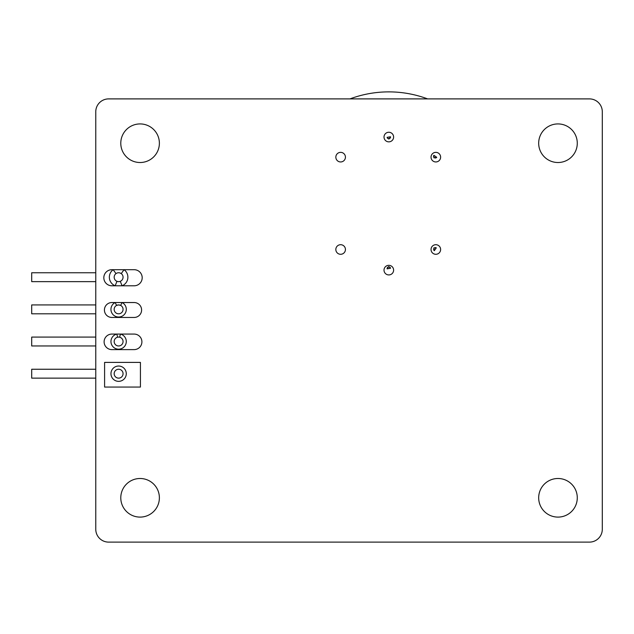 <?xml version="1.0" encoding="UTF-8"?>
<svg xmlns="http://www.w3.org/2000/svg" width="634" height="634" viewBox="0 0 634 634"><rect width="100%" height="100%" fill="white"/><g stroke="black" fill="none" stroke-linecap="round" stroke-linejoin="round"><path stroke-width="0.95" d="M118.621 281.639A4.438 4.438 0 0 0 123.059 277.201A4.438 4.438 0 0 0 118.621 272.755A4.438 4.438 0 0 0 114.175 277.201A4.438 4.438 0 0 0 118.621 281.639M120.278 281.322L122.077 285.791A9.264 9.264 0 0 0 124.058 269.696L111.877 269.696A8.052 8.052 0 0 0 103.825 277.747A8.052 8.052 0 0 0 111.877 285.791L134.139 285.791A8.052 8.052 0 0 0 142.19 277.747A8.052 8.052 0 0 0 134.139 269.696L124.058 269.696L121.229 273.603L119.992 272.977M116.014 273.603L113.177 269.696A9.264 9.264 0 0 0 115.166 285.791L116.965 281.322M120.634 305.406L122.1 302.537L111.877 302.537A7.457 7.457 0 0 0 104.42 309.994A7.457 7.457 0 0 0 111.877 317.46L134.139 317.46A7.457 7.457 0 0 0 141.604 309.994A7.457 7.457 0 0 0 134.139 302.537L122.1 302.537A7.656 7.656 0 0 1 118.621 317.024A7.656 7.656 0 0 1 115.142 302.537L116.601 305.406L118.621 304.922A4.438 4.438 0 0 0 114.175 309.36A4.438 4.438 0 0 0 118.621 313.806A4.438 4.438 0 0 0 123.059 309.36A4.438 4.438 0 0 0 118.621 304.922L120.634 305.406M119.652 337.209L120.397 334.078L111.877 334.078A7.767 7.767 0 0 0 104.111 341.845A7.767 7.767 0 0 0 111.877 349.611L134.139 349.611A7.767 7.767 0 0 0 141.905 341.845A7.767 7.767 0 0 0 134.139 334.078L120.397 334.078A7.656 7.656 0 0 1 118.621 349.183A7.656 7.656 0 0 1 116.846 334.078L117.591 337.209M118.621 345.966A4.438 4.438 0 0 0 123.059 341.528A4.438 4.438 0 0 0 118.621 337.09A4.438 4.438 0 0 0 114.175 341.528A4.438 4.438 0 0 0 118.621 345.966M118.621 378.133A4.438 4.438 0 0 0 123.059 373.695A4.438 4.438 0 0 0 118.621 369.25A4.438 4.438 0 0 0 114.175 373.695A4.438 4.438 0 0 0 118.621 378.133M104.594 362.402L104.594 387.065L140.423 387.065L140.423 362.402L104.594 362.402M349.984 98.896A110.918 110.918 0 0 1 427.641 98.896M390.512 268.253L388.761 266.51L387.105 268.848L390.512 268.253A1.728 1.569 170.1 0 0 387.089 268.729A1.728 1.569 170.1 0 0 387.105 268.848M387.105 137.348L388.864 139.092L390.512 136.762L387.105 137.348A1.728 1.569 -9.9 0 0 390.528 136.873A1.728 1.569 -9.9 0 0 390.512 136.762M436.295 247.878L433.822 247.886L434.306 250.707L436.295 247.878A1.728 1.569 125.1 0 0 434.219 250.636A1.728 1.569 125.1 0 0 434.306 250.707M433.886 155.314L433.894 157.787L436.715 157.303L433.886 155.314A1.728 1.569 35.1 0 0 436.644 157.398A1.728 1.569 35.1 0 0 436.715 157.303M388.808 274.926A4.795 4.795 0 0 1 384.014 270.132A4.795 4.795 0 0 1 388.808 265.329A4.795 4.795 0 0 1 393.611 270.132A4.795 4.795 0 0 1 388.808 274.926M435.827 161.955A4.795 4.795 0 0 1 431.033 157.161A4.795 4.795 0 0 1 435.827 152.358A4.795 4.795 0 0 1 440.622 157.161A4.795 4.795 0 0 1 435.827 161.955M388.808 141.85A4.795 4.795 0 0 1 384.014 137.055A4.795 4.795 0 0 1 388.808 132.26A4.795 4.795 0 0 1 393.611 137.055A4.795 4.795 0 0 1 388.808 141.85M340.632 161.955A4.795 4.795 0 0 1 335.838 157.161A4.795 4.795 0 0 1 340.632 152.358A4.795 4.795 0 0 1 345.435 157.161A4.795 4.795 0 0 1 340.632 161.955M435.827 254.289A4.795 4.795 0 0 1 431.033 249.495A4.795 4.795 0 0 1 435.827 244.7A4.795 4.795 0 0 1 440.622 249.495A4.795 4.795 0 0 1 435.827 254.289M340.632 254.289A4.795 4.795 0 0 1 335.838 249.495A4.795 4.795 0 0 1 340.632 244.7A4.795 4.795 0 0 1 345.435 249.495A4.795 4.795 0 0 1 340.632 254.289M95.766 281.639L31.7 281.639L31.7 272.755L95.766 272.755M95.766 313.806L31.7 313.806L31.7 304.922L95.766 304.922M95.766 345.966L31.7 345.966L31.7 337.09L95.766 337.09M557.975 123.923A19.297 19.297 0 0 0 538.678 143.221A19.297 19.297 0 0 0 557.975 162.518A19.297 19.297 0 0 0 577.281 143.221A19.297 19.297 0 0 0 557.975 123.923M140.082 478.496A19.297 19.297 0 0 0 120.785 497.801A19.297 19.297 0 0 0 140.082 517.098A19.297 19.297 0 0 0 159.38 497.801A19.297 19.297 0 0 0 140.082 478.496M557.975 478.496A19.297 19.297 0 0 0 538.678 497.801A19.297 19.297 0 0 0 557.975 517.098A19.297 19.297 0 0 0 577.281 497.801A19.297 19.297 0 0 0 557.975 478.496M140.082 123.923A19.297 19.297 0 0 0 120.785 143.221A19.297 19.297 0 0 0 140.082 162.518A19.297 19.297 0 0 0 159.38 143.221A19.297 19.297 0 0 0 140.082 123.923M95.766 378.133L31.7 378.133L31.7 369.25L95.766 369.25M602.3 529.255L602.3 111.766A12.862 12.862 0 0 0 589.438 98.896L108.628 98.896A12.862 12.862 0 0 0 95.766 111.766L95.766 529.255A12.862 12.862 0 0 0 108.628 542.118L589.438 542.118A12.862 12.862 0 0 0 602.3 529.255M118.621 381.351A7.656 7.656 0 0 1 110.966 373.695A7.656 7.656 0 0 1 118.621 366.032A7.656 7.656 0 0 1 126.277 373.695A7.656 7.656 0 0 1 118.621 381.351"/></g></svg>
